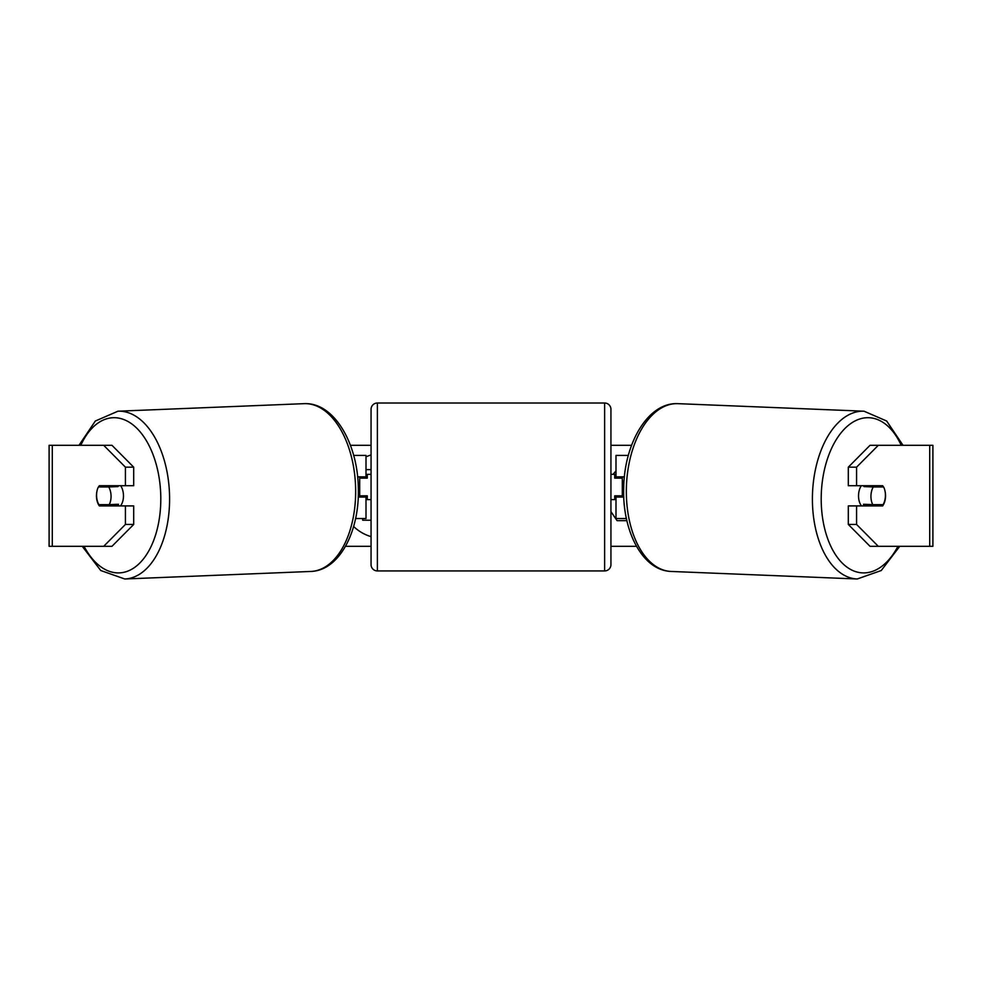<?xml version="1.0" encoding="UTF-8"?>
<svg xmlns="http://www.w3.org/2000/svg" width="982" height="982" viewBox="0 0 982 982"><rect width="100%" height="100%" fill="white"/><g stroke="black" fill="none" stroke-linecap="round" stroke-linejoin="round"><path stroke-width="1.47" d="M628.333 455.415L615.996 455.415L615.996 476.871L624.38 476.871M626.418 518.533L615.996 518.533L615.996 495.812M622.306 497.076L622.306 495.812L614.732 495.812L614.732 499.605L610.939 499.605L610.939 564.625A6.309 6.309 0 0 1 604.63 570.935L377.37 570.935A6.309 6.309 0 0 1 371.061 564.625L371.061 409.322A6.309 6.309 0 0 1 377.37 403.013L377.37 570.935M622.306 495.812L622.306 476.871M615.996 478.136L615.996 476.871M623.779 497.076L615.996 497.076M861.57 505.914A12.631 7.242 -87.7 0 1 858.538 495.309A12.631 7.242 -87.7 0 1 861.337 485.709M883.591 486.974A12.631 7.242 -87.7 0 1 885.42 495.812A12.631 7.242 -87.7 0 1 883.113 504.638L872.777 504.638A12.631 7.242 -87.7 0 1 870.948 495.812A12.631 7.242 -87.7 0 1 873.256 486.974L883.469 486.974A12.631 7.242 -90 0 0 882.646 485.709L856.574 485.709L856.574 467.174L848.301 467.174L870.027 445.312L878.301 445.312L856.574 467.174M864.528 485.709A12.631 7.242 -87.7 0 0 863.951 486.593L873.256 486.974M873.759 485.709A12.631 7.242 -87.7 0 1 874.299 486.593L874.999 486.63M873.587 504.638A12.631 7.242 -87.7 0 1 872.63 505.914M864.565 505.914A12.631 7.242 -87.7 0 1 863.473 504.269L872.777 504.638M863.951 486.593L874.299 486.593M371.061 454.985A42.582 42.582 0 0 0 366.004 456.839M353.618 526.475A42.582 42.582 0 0 0 371.061 536.638M96.911 491.405A12.631 7.242 -90 0 0 96.457 495.812A12.631 7.242 -90 0 0 99.354 505.914L133.699 505.914L133.699 524.449L111.973 546.311L49.1 546.311L49.1 445.312L111.973 445.312L133.699 467.174L125.426 467.174L103.699 445.312M107.627 505.914A12.631 7.242 90 0 1 106.793 504.638M622.306 482.567L624.049 480.579M610.939 511.61L617.077 520.656L626.884 520.656M615.996 470.918L613.075 474.343M350.427 445.312L371.061 445.312M610.939 445.312L631.573 445.312M345.504 546.311L371.061 546.311M610.939 546.311L636.496 546.311M885.089 491.405A12.631 7.242 -90 0 1 882.646 505.914L856.574 505.914L856.574 524.449L878.301 546.311L870.027 546.311L848.301 524.449L848.301 505.914L856.574 505.914M929.708 546.311L929.708 445.312L932.9 445.312L932.9 546.311L878.301 546.311M929.708 445.312L878.301 445.312M856.574 485.709L848.301 485.709L848.301 467.174M848.301 524.449L856.574 524.449M874.373 505.914A12.631 7.242 90 0 0 875.207 504.638M875.207 486.974A12.631 7.242 90 0 0 874.373 485.709M133.699 467.174L133.699 485.709L125.426 485.709L125.426 467.174M106.793 486.974A12.631 7.242 90 0 1 107.627 485.709M103.699 546.311L125.426 524.449L125.426 505.914M125.426 524.449L133.699 524.449M125.426 485.709L99.354 485.709A12.631 7.242 -90 0 0 98.531 486.974L98.409 486.974A12.631 7.242 -92.3 0 0 96.58 495.812A12.631 7.242 -92.3 0 0 98.887 504.638L109.223 504.638A12.631 7.242 -92.3 0 0 111.052 495.812A12.631 7.242 -92.3 0 0 108.744 486.974L98.409 486.974M366.004 469.617L371.061 469.617M371.061 520.227L362.702 520.227L362.702 518.533M366.004 478.136L366.004 476.871L357.62 476.871M366.004 476.871L366.004 455.415L353.667 455.415M355.582 518.533L366.004 518.533L366.004 495.812M359.694 497.076L359.694 476.871M358.221 497.076L366.004 497.076M604.63 570.935L604.63 403.013A6.309 6.309 0 0 1 610.939 409.322L610.939 564.625M604.63 403.013L377.37 403.013M371.061 474.343L367.268 474.343L367.268 478.136L359.694 478.136M359.694 495.812L367.268 495.812L367.268 499.605L371.061 499.605M622.306 478.136L614.732 478.136L614.732 474.343L610.939 474.343L610.939 409.322M120.43 505.914A12.631 7.242 -92.3 0 0 123.462 495.309A12.631 7.242 -92.3 0 0 120.663 485.709M109.223 504.638L118.527 504.269A12.631 7.242 -92.3 0 1 117.435 505.914M108.413 504.638A12.631 7.242 -92.3 0 0 109.37 505.914M107.001 486.63L107.701 486.593A12.631 7.242 -92.3 0 1 108.241 485.709M108.744 486.974L118.049 486.593A12.631 7.242 -92.3 0 0 117.472 485.709M118.049 486.593L107.701 486.593M857.212 578.987L671.148 571.45A83.961 48.13 -87.7 0 1 626.393 487.563A83.961 48.13 -87.7 0 1 677.948 403.663L864.013 411.2A83.961 48.13 92.3 0 0 812.458 495.1A83.961 48.13 92.3 0 0 857.212 578.987L881.259 570.517L899.758 546.311M897.953 546.311A77.652 44.509 -87.7 0 1 848.178 567.977A77.652 44.509 -87.7 0 1 821.247 495.309A77.652 44.509 -87.7 0 1 852.486 422.407A77.652 44.509 -87.7 0 1 901.206 445.312M52.292 546.311L52.292 445.312M304.052 403.663C333.806 402.055 357.558 443.005 358.295 487.391C359.903 530.415 339.735 570.628 310.852 571.45A83.961 48.13 -92.3 0 0 355.607 487.563A83.961 48.13 -92.3 0 0 304.052 403.663L117.987 411.2A83.961 48.13 87.7 0 1 169.542 495.1A83.961 48.13 87.7 0 1 124.788 578.987L100.741 570.517L82.243 546.311M84.047 546.311A77.652 44.509 -92.3 0 0 133.822 567.977A77.652 44.509 -92.3 0 0 160.753 495.309A77.652 44.509 -92.3 0 0 129.514 422.407A77.652 44.509 -92.3 0 0 80.794 445.312M864.013 411.2L886.672 421.02L903.01 445.312M677.948 403.663C648.194 402.055 624.442 443.005 623.705 487.391C622.097 530.415 642.265 570.628 671.148 571.45M310.852 571.45L124.788 578.987M117.987 411.2L95.328 421.02L78.99 445.312"/></g></svg>
